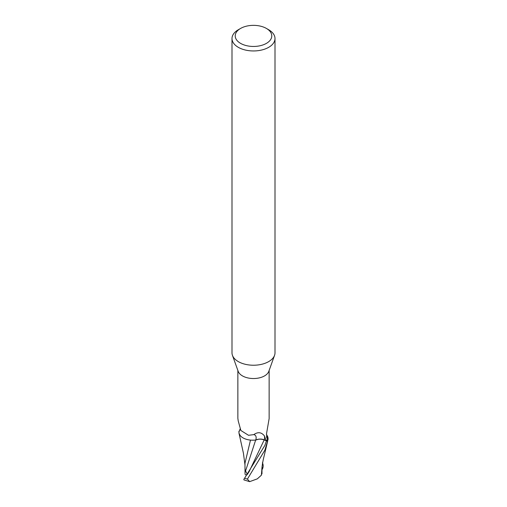 <?xml version="1.0" encoding="UTF-8"?>
<svg xmlns="http://www.w3.org/2000/svg" width="507" height="507" viewBox="0 0 507 507"><rect width="100%" height="100%" fill="white"/><g stroke="black" fill="none" stroke-linecap="round" stroke-linejoin="round"><path stroke-width="0.76" d="M266.422 28.443L268.704 29.761A21.503 12.415 180 0 1 275.003 38.538L275.003 352.815A21.503 12.415 180 0 1 274.56 355.331A21.503 12.415 180 0 1 268.704 361.592A21.503 12.415 180 0 1 247.34 364.71A21.503 12.415 180 0 1 232.44 355.331A21.503 12.415 180 0 1 231.997 352.815L231.997 38.538A21.503 12.415 180 0 1 238.296 29.761A21.503 12.415 180 0 1 238.296 29.755L240.578 28.443A18.277 10.552 180 0 1 266.422 28.443A18.277 10.552 180 0 1 266.422 43.368A18.277 10.552 180 0 1 240.578 43.368A18.277 10.552 180 0 1 240.578 28.443L238.296 29.761M274.56 355.331L268.818 371.333A15.641 9.031 180 0 1 264.559 375.89A15.641 9.031 180 0 1 249.019 378.152A15.641 9.031 180 0 1 238.182 371.333L232.44 355.331M275.003 38.538A21.503 12.415 180 0 1 268.704 47.316A21.503 12.415 180 0 1 245.274 50.009A21.503 12.415 180 0 1 231.997 38.538M257.879 439.411L255.82 440.044M255.636 440.133L251.605 440.184L255.636 440.133M239.228 433.922L240.001 435.266L239.006 433.27L238.892 431.476A16.072 9.278 180 0 1 239.393 430.899A16.072 9.278 180 0 0 238.892 431.476L238.905 431.387A16.129 9.31 180 0 1 239.437 430.785M266.441 434.429L267.043 435.488A13.835 7.992 180 0 1 267.113 435.583A13.835 7.992 180 0 1 268.038 438.682A15.641 9.031 180 0 1 266.194 440.621L264.299 439.835A6.933 4.005 180 0 0 255.762 440.025A13.835 7.992 180 0 1 252.194 440.203A13.835 7.992 180 0 1 239.887 435.107A13.835 7.992 180 0 1 238.962 432.008L240.09 429.017M255.762 440.025A17.549 6.597 136.9 0 0 253.792 434.626L248.506 435.291L240.85 430.468L238.22 420.911L237.859 418.281L237.859 370.427M253.792 434.626C257.886 431.742 261.409 432.148 264.35 435.836L264.559 436.159M268.038 438.682L267.468 438.694A16.655 12.713 -78.5 0 1 266.46 436.812M267.468 438.694L266.853 438.213L266.536 433.624L269.141 418.567L269.141 370.427M261.815 469.913L261.371 475.198L257.328 478.855L249.64 481.65L247.422 479.083L264.908 450.115L268.108 439.214A16.072 9.278 180 0 1 266.422 440.862L264.908 445.323L244.583 478.221C243.639 479.457 243.588 480.034 244.418 479.939M247.194 474.571L249.127 471.618L264.185 439.943L266.993 441.096L264.191 439.924L266.422 440.862A16.072 9.278 180 0 0 268.108 439.214L267.113 435.583M264.191 439.924C261.282 438.853 258.437 438.91 255.655 440.089L252.194 440.203M264.299 439.835A24.235 9.113 136.9 0 0 264.35 435.836L266.194 440.621M239.532 430.557A16.655 6.261 136.9 0 0 240.255 429.366M239.887 435.107L239.222 433.91M247.353 474.356L245.553 471.009L255.655 440.089M250.49 440.101L244.976 463.227L245.027 473.83M245.553 471.009L245.077 469.767L245.027 473.677M262.417 462.695C263.361 464.723 263.412 466.725 262.582 468.702L261.992 469.71M261.865 473.354L261.2 475.382M243.962 479.914L249.64 481.65M268.095 439.303A16.129 9.31 180 0 1 266.46 440.881M247.004 474.837L245.096 474.666M247.422 479.083A16.129 9.31 180 0 1 244.583 478.221M262.582 468.702L262.043 467.188M239.025 433.339L243.43 453.264L244.982 464.963M267.677 441.09L263.868 457.067C263.539 458.1 261.935 465.356 261.783 470.338M262.005 467.606L261.973 473.855"/></g></svg>
